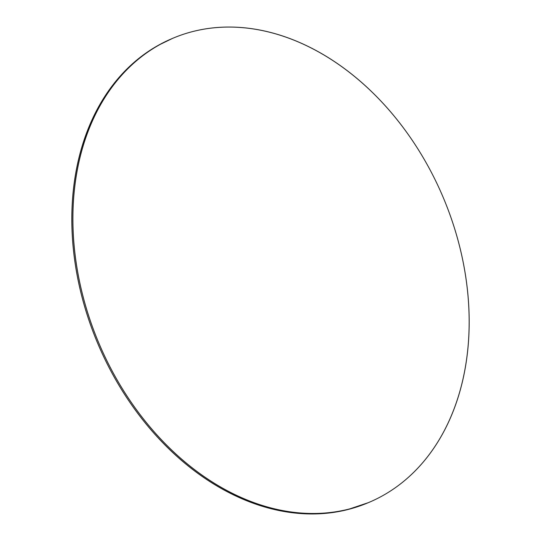<?xml version="1.0" encoding="UTF-8"?>
<svg xmlns="http://www.w3.org/2000/svg" width="541" height="541" viewBox="0 0 541 541"><rect width="100%" height="100%" fill="white"/><g stroke="black" fill="none" stroke-linecap="round" stroke-linejoin="round"><path stroke-width="0.81" d="M172.356 38.472L172.092 38.587A251.93 186.949 67.1 0 0 158.513 45.201L159.568 44.754A251.93 186.949 -112.9 0 1 173.147 38.141A251.93 186.949 -112.9 0 1 439.197 188.329A251.93 186.949 -112.9 0 1 382.487 495.799A251.93 186.949 -112.9 0 1 368.908 502.413A251.93 186.949 -112.9 0 1 102.858 352.225A251.93 186.949 -112.9 0 1 159.568 44.754L158.513 45.201A251.93 186.949 67.1 0 0 101.803 352.671A251.93 186.949 67.1 0 0 367.853 502.86L368.09 502.758M172.633 38.357L158.513 45.201C147.754 51.185 137.82 58.556 128.697 67.314C119.575 76.071 111.446 86.046 104.312 97.238C97.177 108.437 91.172 120.629 86.296 133.837C81.414 147.037 77.762 160.988 75.334 175.69C72.9 190.391 71.743 205.56 71.852 221.195C71.96 236.836 73.339 252.633 75.983 268.606C78.628 284.58 82.496 300.411 87.574 316.1C92.653 331.789 98.854 347.038 106.171 361.848C113.488 376.658 121.786 390.737 131.064 404.093C140.342 417.449 150.418 429.825 161.292 441.213C172.173 452.607 183.642 462.798 195.7 471.786C207.758 480.773 220.18 488.388 232.961 494.623C245.742 500.865 258.639 505.612 271.643 508.865C284.654 512.117 297.53 513.808 310.264 513.95C323.004 514.092 335.359 512.672 347.336 509.69L368.367 502.643M159.568 44.754C170.32 38.769 181.688 34.293 193.664 31.31C205.641 28.328 217.996 26.908 230.737 27.05C243.47 27.192 256.346 28.883 269.357 32.135C282.361 35.388 295.258 40.135 308.039 46.377C320.82 52.612 333.242 60.227 345.3 69.214C357.358 78.202 368.827 88.393 379.708 99.787C390.582 111.176 400.658 123.551 409.936 136.907C419.214 150.263 427.512 164.342 434.829 179.152C442.146 193.962 448.347 209.211 453.426 224.9C458.504 240.589 462.372 256.42 465.017 272.394C467.661 288.367 469.04 304.164 469.148 319.805C469.257 335.44 468.1 350.609 465.666 365.31C463.238 380.012 459.586 393.963 454.704 407.163C449.828 420.371 443.823 432.563 436.688 443.762C429.554 454.954 421.425 464.929 412.303 473.686C403.18 482.444 393.246 489.815 382.487 495.799C371.735 501.784 360.367 506.268 348.39 509.243C336.414 512.226 324.059 513.646 311.318 513.504C298.578 513.368 285.709 511.671 272.698 508.418C259.694 505.166 246.797 500.418 234.016 494.183C221.235 487.941 208.812 480.327 196.755 471.339C184.697 462.352 173.228 452.161 162.347 440.773C151.473 429.378 141.39 417.003 132.119 403.647C122.841 390.291 114.543 376.211 107.226 361.402C99.909 346.592 93.708 331.342 88.629 315.653C83.551 299.964 79.683 284.133 77.038 268.16C74.394 252.194 73.015 236.39 72.907 220.755C72.798 205.113 73.955 189.945 76.389 175.243C78.817 160.542 82.469 146.591 87.351 133.39C92.227 120.19 98.232 107.99 105.367 96.792C112.501 85.6 120.629 75.625 129.752 66.868C138.875 58.11 148.809 50.739 159.568 44.754"/></g></svg>
